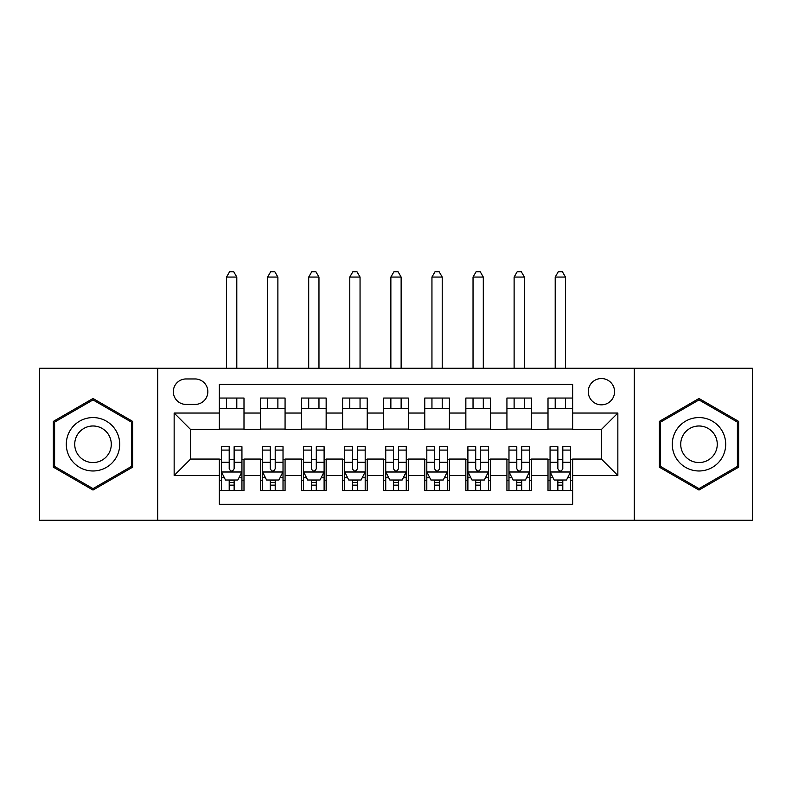 <?xml version="1.0" encoding="UTF-8"?>
<svg xmlns="http://www.w3.org/2000/svg" width="792" height="792" viewBox="0 0 792 792"><rect width="100%" height="100%" fill="white"/><g stroke="black" fill="none" stroke-linecap="round" stroke-linejoin="round"><path stroke-width="1.19" d="M601.415 378.536A13.147 13.147 0 0 0 588.268 391.684A13.147 13.147 0 0 0 601.415 404.831A13.147 13.147 0 0 0 614.562 391.684A13.147 13.147 0 0 0 601.415 378.536M634.283 520.275L752.4 520.275L752.4 368.27L634.283 368.27L634.283 520.275L157.717 520.275L157.717 368.27L39.6 368.27L39.6 520.275L157.717 520.275M572.656 398.049L548.005 398.049L548.005 413.048L531.581 413.048L531.581 429.482L548.005 429.482L548.005 413.048M531.581 413.048L531.581 398.049L506.929 398.049L506.929 413.048L490.495 413.048L490.495 429.482L506.929 429.482L506.929 413.048M490.495 413.048L490.495 398.049L465.844 398.049L465.844 413.048L449.41 413.048L449.41 429.482L465.844 429.482L465.844 413.048M449.41 413.048L449.41 398.049L424.76 398.049L424.76 413.048L408.325 413.048L408.325 429.482L424.76 429.482L424.76 413.048M408.325 413.048L408.325 398.049L383.675 398.049L383.675 413.048L367.24 413.048L367.24 429.482L383.675 429.482L383.675 413.048M367.24 413.048L367.24 398.049L342.589 398.049L342.589 413.048L326.155 413.048L326.155 429.482L342.589 429.482L342.589 413.048M326.155 413.048L326.155 398.049L301.505 398.049L301.505 413.048L285.07 413.048L285.07 429.482L301.505 429.482L301.505 413.048M285.07 413.048L285.07 398.049L260.42 398.049L260.42 429.482L243.995 429.482L243.995 398.049L219.344 398.049M219.344 490.495L243.995 490.495L243.995 459.063L260.42 459.063L260.42 490.495L285.07 490.495L285.07 459.063L301.505 459.063L301.505 475.497L285.07 475.497M301.505 475.497L301.505 490.495L326.155 490.495L326.155 459.063L342.589 459.063L342.589 475.497L326.155 475.497M342.589 475.497L342.589 490.495L367.24 490.495L367.24 459.063L383.675 459.063L383.675 475.497L367.24 475.497M383.675 475.497L383.675 490.495L408.325 490.495L408.325 459.063L424.76 459.063L424.76 475.497L408.325 475.497M424.76 475.497L424.76 490.495L449.41 490.495L449.41 459.063L465.844 459.063L465.844 475.497L449.41 475.497M465.844 475.497L465.844 490.495L490.495 490.495L490.495 459.063L506.929 459.063L506.929 475.497L490.495 475.497M506.929 475.497L506.929 490.495L531.581 490.495L531.581 459.063L548.005 459.063L548.005 475.497L531.581 475.497M186.061 404.425L195.099 404.425A12.731 12.731 0 0 0 207.841 391.684A12.731 12.731 0 0 0 195.099 378.952L186.061 378.952A12.731 12.731 0 0 0 173.329 391.684A12.731 12.731 0 0 0 186.061 404.425M634.283 368.27L157.717 368.27M572.656 413.048L572.656 384.288L219.344 384.288L219.344 429.482L190.585 429.482L190.585 459.063L219.344 459.063L219.344 504.257L572.656 504.257L572.656 459.063L601.415 459.063L601.415 429.482L572.656 429.482L572.656 413.048L617.849 413.048L617.849 475.497L572.656 475.497M219.344 475.497L174.151 475.497L174.151 413.048L219.344 413.048M548.005 475.497L548.005 490.495L572.656 490.495M219.344 408.325L243.995 408.325M219.344 429.076L243.995 429.076M219.344 459.479L221.394 459.479M229.205 459.479L234.135 459.479M241.936 459.479L243.995 459.479M219.344 480.219L221.394 480.219M229.205 480.219L234.135 480.219M241.936 480.219L243.995 480.219M260.42 429.076L285.07 429.076M260.42 408.325L285.07 408.325M260.42 459.479L262.479 459.479M270.28 459.479L275.21 459.479M283.021 459.479L285.07 459.479M260.42 480.219L262.479 480.219M270.28 480.219L275.21 480.219M283.021 480.219L285.07 480.219M301.505 459.479L303.564 459.479M311.365 459.479L316.295 459.479M324.106 459.479L326.155 459.479M301.505 480.219L303.564 480.219M311.365 480.219L316.295 480.219M324.106 480.219L326.155 480.219M301.505 408.325L326.155 408.325M301.505 429.076L326.155 429.076M342.589 459.479L344.649 459.479M352.45 459.479L357.38 459.479M365.191 459.479L367.24 459.479M342.589 480.219L344.649 480.219M352.45 480.219L357.38 480.219M365.191 480.219L367.24 480.219M342.589 408.325L367.24 408.325M342.589 429.076L367.24 429.076M383.675 459.479L385.734 459.479M393.535 459.479L398.465 459.479M406.266 459.479L408.325 459.479M383.675 480.219L385.734 480.219M393.535 480.219L398.465 480.219M406.266 480.219L408.325 480.219M383.675 408.325L408.325 408.325M383.675 429.076L408.325 429.076M424.76 459.479L426.809 459.479M434.62 459.479L439.55 459.479M447.351 459.479L449.41 459.479M424.76 480.219L426.809 480.219M434.62 480.219L439.55 480.219M447.351 480.219L449.41 480.219M424.76 408.325L449.41 408.325M424.76 429.076L449.41 429.076M465.844 459.479L467.894 459.479M475.705 459.479L480.635 459.479M488.436 459.479L490.495 459.479M465.844 480.219L467.894 480.219M475.705 480.219L480.635 480.219M488.436 480.219L490.495 480.219M465.844 408.325L490.495 408.325M465.844 429.076L490.495 429.076M506.929 459.479L508.979 459.479M516.79 459.479L521.72 459.479M529.521 459.479L531.581 459.479M506.929 480.219L508.979 480.219M516.79 480.219L521.72 480.219M529.521 480.219L531.581 480.219M506.929 408.325L531.581 408.325M506.929 429.076L531.581 429.076M548.005 459.479L550.064 459.479M557.865 459.479L562.795 459.479M570.606 459.479L572.656 459.479M548.005 480.219L550.064 480.219M557.865 480.219L562.795 480.219M570.606 480.219L572.656 480.219M548.005 408.325L572.656 408.325M548.005 429.076L572.656 429.076M190.585 429.482L174.151 413.048M190.585 459.063L174.151 475.497M617.849 413.048L601.415 429.482M617.849 475.497L601.415 459.063M93.011 490.05L132.65 467.161L132.65 421.384L93.011 398.495L53.361 421.384L53.361 467.161L93.011 490.05M738.639 421.384L698.989 398.495L659.35 421.384L659.35 467.161L698.989 490.05L738.639 467.161L738.639 421.384M229.205 485.149L234.135 485.149M221.394 450.084L229.205 450.084L229.205 446.738L221.394 446.738L221.394 471.794L225.502 480.011L237.828 480.011L241.936 471.794L241.936 446.738L234.135 446.738L234.135 450.084L241.936 450.084M241.936 471.794L241.936 490.495M221.394 471.794L221.394 490.495M234.135 480.011L234.135 490.495M229.205 490.495L229.205 480.011M229.205 450.084L229.205 468.715C230.838 471.883 232.482 471.883 234.135 468.715L234.135 450.084M236.798 408.325L236.798 398.049M236.798 368.27L236.798 277.061L226.532 277.061L226.532 368.27M226.532 408.325L226.532 398.049M226.532 277.061L229.611 271.725L233.719 271.725L236.798 277.061M93.011 417.572A26.7 26.7 0 0 0 66.3 444.272A26.7 26.7 0 0 0 93.011 470.973A26.7 26.7 0 0 0 119.711 444.272A26.7 26.7 0 0 0 93.011 417.572M93.011 425.987A18.285 18.285 0 0 0 74.725 444.272A18.285 18.285 0 0 0 93.011 462.558A18.285 18.285 0 0 0 111.286 444.272A18.285 18.285 0 0 0 93.011 425.987M131.422 466.448L93.011 488.624L54.599 466.448L54.599 422.096L93.011 399.92L131.422 422.096L131.422 466.448M675.863 430.917A26.7 26.7 0 0 0 685.634 467.399A26.7 26.7 0 0 0 722.116 457.627A26.7 26.7 0 0 0 712.345 421.146A26.7 26.7 0 0 0 675.863 430.917M683.159 435.135A18.285 18.285 0 0 0 689.852 460.103A18.285 18.285 0 0 0 714.82 453.41A18.285 18.285 0 0 0 708.137 428.442A18.285 18.285 0 0 0 683.159 435.135M737.402 422.096L737.402 466.448L698.989 488.624L660.577 466.448L660.577 422.096L698.989 399.92L737.402 422.096M270.28 485.149L275.21 485.149M262.479 450.084L270.28 450.084L270.28 446.738L262.479 446.738L262.479 471.794L266.587 480.011L278.913 480.011L283.021 471.794L283.021 446.738L275.21 446.738L275.21 450.084L283.021 450.084M283.021 471.794L283.021 490.495M262.479 471.794L262.479 490.495M275.21 480.011L275.21 490.495M270.28 490.495L270.28 480.011M270.28 450.084L270.28 468.715C271.923 471.883 273.567 471.883 275.21 468.715L275.21 450.084M277.883 408.325L277.883 398.049M277.883 368.27L277.883 277.061L267.617 277.061L267.617 368.27M267.617 408.325L267.617 398.049M267.617 277.061L270.696 271.725L274.804 271.725L277.883 277.061M311.365 485.149L316.295 485.149M303.564 450.084L311.365 450.084L311.365 446.738L303.564 446.738L303.564 471.794L307.672 480.011L319.998 480.011L324.106 471.794L324.106 446.738L316.295 446.738L316.295 450.084L324.106 450.084M324.106 471.794L324.106 490.495M303.564 471.794L303.564 490.495M316.295 480.011L316.295 490.495M311.365 490.495L311.365 480.011M311.365 450.084L311.365 468.715C313.008 471.883 314.652 471.883 316.295 468.715L316.295 450.084M318.968 408.325L318.968 398.049M318.968 368.27L318.968 277.061L308.702 277.061L308.702 368.27M308.702 408.325L308.702 398.049M308.702 277.061L311.781 271.725L315.889 271.725L318.968 277.061M352.45 485.149L357.38 485.149M344.649 450.084L352.45 450.084L352.45 446.738L344.649 446.738L344.649 471.794L348.757 480.011L361.083 480.011L365.191 471.794L365.191 446.738L357.38 446.738L357.38 450.084L365.191 450.084M365.191 471.794L365.191 490.495M344.649 471.794L344.649 490.495M357.38 480.011L357.38 490.495M352.45 490.495L352.45 480.011M352.45 450.084L352.45 468.715C354.093 471.883 355.737 471.883 357.38 468.715L357.38 450.084M360.053 408.325L360.053 398.049M360.053 368.27L360.053 277.061L349.777 277.061L349.777 368.27M349.777 408.325L349.777 398.049M349.777 277.061L352.866 271.725L356.974 271.725L360.053 277.061M393.535 485.149L398.465 485.149M385.734 450.084L393.535 450.084L393.535 446.738L385.734 446.738L385.734 471.794L389.842 480.011L402.158 480.011L406.266 471.794L406.266 446.738L398.465 446.738L398.465 450.084L406.266 450.084M406.266 471.794L406.266 490.495M385.734 471.794L385.734 490.495M398.465 480.011L398.465 490.495M393.535 490.495L393.535 480.011M393.535 450.084L393.535 468.715C395.178 471.883 396.822 471.883 398.465 468.715L398.465 450.084M401.138 408.325L401.138 398.049M401.138 368.27L401.138 277.061L390.862 277.061L390.862 368.27M390.862 408.325L390.862 398.049M390.862 277.061L393.951 271.725L398.049 271.725L401.138 277.061M434.62 485.149L439.55 485.149M426.809 450.084L434.62 450.084L434.62 446.738L426.809 446.738L426.809 471.794L430.917 480.011L443.243 480.011L447.351 471.794L447.351 446.738L439.55 446.738L439.55 450.084L447.351 450.084M447.351 471.794L447.351 490.495M426.809 471.794L426.809 490.495M439.55 480.011L439.55 490.495M434.62 490.495L434.62 480.011M434.62 450.084L434.62 468.715C436.263 471.883 437.907 471.883 439.55 468.715L439.55 450.084M442.223 408.325L442.223 398.049M442.223 368.27L442.223 277.061L431.947 277.061L431.947 368.27M431.947 408.325L431.947 398.049M431.947 277.061L435.026 271.725L439.134 271.725L442.223 277.061M475.705 485.149L480.635 485.149M467.894 450.084L475.705 450.084L475.705 446.738L467.894 446.738L467.894 471.794L472.002 480.011L484.328 480.011L488.436 471.794L488.436 446.738L480.635 446.738L480.635 450.084L488.436 450.084M488.436 471.794L488.436 490.495M467.894 471.794L467.894 490.495M480.635 480.011L480.635 490.495M475.705 490.495L475.705 480.011M475.705 450.084L475.705 468.715C477.338 471.883 478.982 471.883 480.635 468.715L480.635 450.084M483.298 408.325L483.298 398.049M483.298 368.27L483.298 277.061L473.032 277.061L473.032 368.27M473.032 408.325L473.032 398.049M473.032 277.061L476.111 271.725L480.219 271.725L483.298 277.061M516.79 485.149L521.72 485.149M508.979 450.084L516.79 450.084L516.79 446.738L508.979 446.738L508.979 471.794L513.087 480.011L525.413 480.011L529.521 471.794L529.521 446.738L521.72 446.738L521.72 450.084L529.521 450.084M529.521 471.794L529.521 490.495M508.979 471.794L508.979 490.495M521.72 480.011L521.72 490.495M516.79 490.495L516.79 480.011M516.79 450.084L516.79 468.715C518.423 471.883 520.067 471.883 521.72 468.715L521.72 450.084M524.383 408.325L524.383 398.049M524.383 368.27L524.383 277.061L514.117 277.061L514.117 368.27M514.117 408.325L514.117 398.049M514.117 277.061L517.196 271.725L521.304 271.725L524.383 277.061M557.865 485.149L562.795 485.149M550.064 450.084L557.865 450.084L557.865 446.738L550.064 446.738L550.064 471.794L554.172 480.011L566.498 480.011L570.606 471.794L570.606 446.738L562.795 446.738L562.795 450.084L570.606 450.084M570.606 471.794L570.606 490.495M550.064 471.794L550.064 490.495M562.795 480.011L562.795 490.495M557.865 490.495L557.865 480.011M557.865 450.084L557.865 468.715C559.508 471.883 561.152 471.883 562.795 468.715L562.795 450.084M565.468 408.325L565.468 398.049M565.468 368.27L565.468 277.061L555.202 277.061L555.202 368.27M555.202 408.325L555.202 398.049M555.202 277.061L558.281 271.725L562.389 271.725L565.468 277.061M260.42 475.497L243.995 475.497M260.42 413.048L243.995 413.048M221.493 472.002L241.837 472.002M241.936 477.754L238.956 477.754M224.374 477.754L221.394 477.754M234.135 462.28L241.936 462.28M221.394 462.28L229.205 462.28M229.205 482.536L234.135 482.536M262.578 472.002L282.922 472.002M283.021 477.754L280.041 477.754M265.459 477.754L262.479 477.754M275.21 462.28L283.021 462.28M262.479 462.28L270.28 462.28M270.28 482.536L275.21 482.536M303.663 472.002L323.997 472.002M324.106 477.754L321.126 477.754M306.544 477.754L303.564 477.754M316.295 462.28L324.106 462.28M303.564 462.28L311.365 462.28M311.365 482.536L316.295 482.536M344.748 472.002L365.082 472.002M365.191 477.754L362.211 477.754M347.619 477.754L344.649 477.754M357.38 462.28L365.191 462.28M344.649 462.28L352.45 462.28M352.45 482.536L357.38 482.536M385.833 472.002L406.167 472.002M406.266 477.754L403.296 477.754M388.704 477.754L385.734 477.754M398.465 462.28L406.266 462.28M385.734 462.28L393.535 462.28M393.535 482.536L398.465 482.536M426.918 472.002L447.252 472.002M447.351 477.754L444.381 477.754M429.789 477.754L426.809 477.754M439.55 462.28L447.351 462.28M426.809 462.28L434.62 462.28M434.62 482.536L439.55 482.536M468.003 472.002L488.337 472.002M488.436 477.754L485.456 477.754M470.874 477.754L467.894 477.754M480.635 462.28L488.436 462.28M467.894 462.28L475.705 462.28M475.705 482.536L480.635 482.536M509.078 472.002L529.422 472.002M529.521 477.754L526.541 477.754M511.959 477.754L508.979 477.754M521.72 462.28L529.521 462.28M508.979 462.28L516.79 462.28M516.79 482.536L521.72 482.536M550.163 472.002L570.507 472.002M570.606 477.754L567.626 477.754M553.044 477.754L550.064 477.754M562.795 462.28L570.606 462.28M550.064 462.28L557.865 462.28M557.865 482.536L562.795 482.536"/></g></svg>
